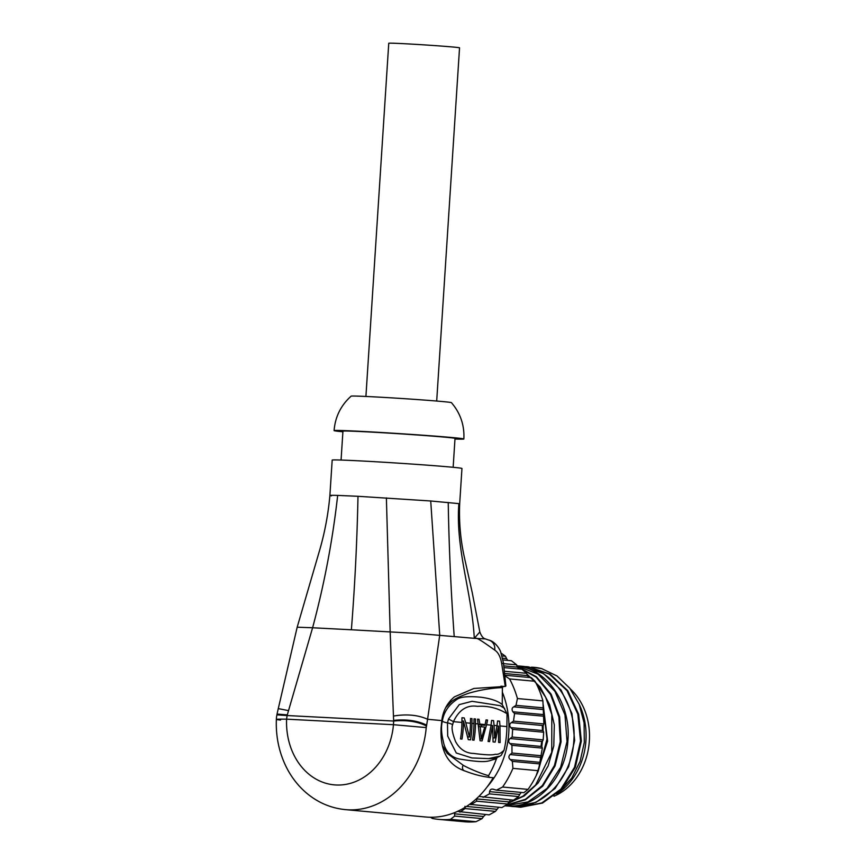 <?xml version="1.0" encoding="UTF-8"?>
<svg xmlns="http://www.w3.org/2000/svg" width="865" height="865" viewBox="0 0 865 865"><rect width="100%" height="100%" fill="white"/><g stroke="black" fill="none" stroke-linecap="round" stroke-linejoin="round"><path stroke-width="1.3" d="M502.695 658.222L506.566 658.579L505.484 656.265L502.111 655.951M506.566 658.579L507.787 660.395M503.765 665.877L517.605 667.142L516.654 664.839L511.42 660.73L503.041 659.952M503.527 663.639L516.654 664.839M517.605 667.142L518.697 668.948M528.364 677.392L526.601 673.305L521.963 669.251L503.949 667.596M543.89 723.929L513.496 721.14L511.323 722.632L543.177 725.551L543.89 723.929L542.906 700.888L517.432 698.542L516.005 705.353L543.436 707.873M542.809 709.505L513.745 706.835L516.005 705.353M513.745 706.835C511.885 707.873 511.593 709.527 512.859 711.787L514.567 713.528L543.815 716.209M511.323 722.632C509.431 723.973 509.258 725.638 510.804 727.616L543.047 730.579L543.177 725.551M543.177 739.889L512.145 737.034L510.091 738.537L542.344 741.5L543.177 739.889L543.674 732.223L512.642 729.368L510.804 727.616M543.674 732.223L543.047 730.579M510.091 738.537C508.296 740.299 508.252 741.975 509.961 743.554L541.825 746.484L542.344 741.5M539.814 763.903L512.383 761.384L512.913 768.369L538.398 770.704L542.333 748.117L511.929 745.316L509.961 743.554M542.333 748.117L541.825 746.484M540.279 757.329L510.091 754.55L512.004 753.037L541.263 755.729M510.091 754.55C508.447 756.313 508.523 757.989 510.328 759.611L512.383 761.384M513.496 721.14L514.567 713.528M512.145 737.034L512.642 729.368M512.004 753.037L511.929 745.316M523.887 792.664L496.456 790.145L502.576 787.031L528.05 789.377L523.887 792.664M492.974 789.194L496.456 790.145M493.839 789.377C491.525 788.631 490.087 789.388 489.547 791.637L489.385 793.875L518.632 796.568L519.735 794.416L489.547 791.637M521.281 792.427L519.735 794.416M478.886 796.416L513.496 800.168L518.632 796.568M510.62 799.909L507.647 804.028L476.615 801.174L476.647 798.925L508.89 801.887M469.598 804.32L501.927 807.575L507.647 804.028M498.727 807.283L495.461 811.37L465.056 808.58L464.959 806.31M457.65 811.446L489.157 814.862L495.461 811.37M454.558 812.657L454.666 816.084L482.097 818.604L483.546 816.484L454.482 813.814M485.6 814.538L483.546 816.484M483.092 797.379L489.385 793.875M470.895 804.72L476.615 801.174M459.91 812.181L465.056 808.58M454.666 816.084L450.492 819.371L475.977 821.707L482.097 818.604M519 665.996L522.687 666.331C553.341 669.434 577.215 704.867 573.776 741.467C571.668 778.197 542.896 808.883 513.269 806.558L508.544 806.061M543.425 707.711L547.004 739.229L538.636 769.623M527.077 674.635L530.742 677.609M535.695 682.496L545.599 697.158L551.805 714.566L551.74 752.334L535.64 784.977L522.893 796.211L508.274 802.947M517.508 666.904L536.17 677.144L550.551 694.519L558.887 716.966L560.271 741.629L554.443 765.471L542.333 785.582L525.347 799.346L505.733 805.239M517.075 665.877L538.149 674.235L554.952 691.362L564.986 714.966L567.029 741.51L560.661 767.201L547.048 788.393L528.05 801.887L505.279 805.856M505.495 805.38L525.412 799.811L542.723 786.134L555.103 765.893L561.071 741.792L559.644 716.847L551.124 694.184L536.43 676.765L517.421 666.71M508.069 803.293L524.222 795.941L538.019 783.128L548.15 765.893L553.795 745.89L554.303 724.87L549.632 704.694L540.247 687.167L526.839 673.943M536.257 775.451L547.632 741.154L543.231 704.878M518.103 807.034L520.762 807.24L542.56 803.044L561.753 789.129L575.322 767.352L581.334 741.11L578.642 714.231L567.786 690.702L550.151 674.149L528.418 666.829L549.351 674.073L566.986 690.627L577.842 714.166L580.534 741.035L574.522 767.277L560.952 789.053L541.76 802.969L519.962 807.164L515.248 806.667M511.41 806.418L514.07 806.623L535.868 802.428L555.071 788.512L568.629 766.736L574.652 740.494L571.96 713.625L561.104 690.086L543.458 673.532L520.925 666.137M504.803 805.812L507.387 806.018C537.003 808.343 565.775 777.646 567.883 740.927C571.332 704.326 547.448 668.894 516.794 665.791M525.682 666.612L527.618 666.753M559.936 791.021L571.776 778.035L580.112 761.341L584.318 742.429L584.091 722.88L579.15 704.283L569.819 688.248L557.006 675.976L541.652 668.602L532.548 667.239A70.281 57.836 -84.7 0 0 531.37 667.196M540.971 746.409A79.796 65.675 -84.7 0 0 541.706 741.435M542.398 730.514A79.796 65.675 -84.7 0 0 542.312 725.476M430.511 817.252L432.284 818.431A89.852 73.936 95.3 0 0 438.923 819.404L464.397 821.75A89.852 73.936 95.3 0 0 475.977 821.707M487.19 786.847A79.796 65.675 -84.7 0 0 502.36 692.238M450.492 819.371A89.852 73.936 95.3 0 1 438.923 819.404M512.913 768.369A89.852 73.936 95.3 0 1 502.576 787.031M504.814 675.77L509.561 678.928A89.852 73.936 95.3 0 1 517.432 698.542M505.484 656.265L501.181 653.151M509.561 678.928L535.046 681.274L531.315 677.663L504.76 675.219M535.046 681.274A89.852 73.936 95.3 0 1 542.906 700.888M538.398 770.704A89.852 73.936 95.3 0 1 528.05 789.377M504.338 671.262L526.601 673.305M579.042 704.034A63.837 52.538 95.3 0 1 556.725 794.016M541.652 668.602A70.281 57.836 -84.7 0 0 532.548 667.239M570.403 689.016A61.48 50.592 95.3 0 1 588.643 747.457A61.48 50.592 95.3 0 1 553.989 796.243M454.979 439.031A65.026 1.211 -176.3 0 0 463.867 438.998C464.548 425.212 460.385 413.092 451.4 402.636A50.246 0.941 -176.3 0 0 424.207 400.062A50.246 0.941 -176.3 0 0 372.837 396.797A50.246 0.941 -176.3 0 0 351.136 396.148C340.864 405.361 335.188 416.854 334.085 430.597A65.026 1.211 -176.3 0 0 342.897 431.786M463.867 438.998A65.026 1.211 -176.3 0 0 429.213 435.679A65.026 1.211 -176.3 0 0 362.186 431.419A65.026 1.211 -176.3 0 0 334.085 430.597M453.152 467.295L455.012 438.425A56.16 1.049 -176.3 0 0 425.083 435.56A56.16 1.049 -176.3 0 0 367.203 431.873A56.16 1.049 -176.3 0 0 342.94 431.17L341.07 460.05M481.34 739.024L484.692 727.054L480.183 726.643L481.34 739.024L479.999 738.959M459.672 503.863C458.926 521.876 460.494 539.717 464.375 557.374L472.204 592.428L479.826 631.98L474.279 638.327C472.009 593.13 455.336 548.799 458.882 503.625L459.672 503.863L461.953 468.484A65.026 1.211 -176.3 0 0 427.299 465.165A65.026 1.211 -176.3 0 0 360.283 460.904A65.026 1.211 -176.3 0 0 332.182 460.094L329.889 495.472C328.17 514.891 324.516 533.932 318.936 552.627L297.149 627.309M331.479 495.85C328.159 495.342 330.225 495.191 337.674 495.407L357.991 496.294C357.083 541.025 354.877 585.519 351.374 629.774L312.6 627.763L287.104 715.539L276.908 714.868A23.679 23.679 0 0 0 276.368 719.421C275.708 736.634 279.103 752.669 286.531 767.536C291.494 777.278 297.949 785.604 305.907 792.535C317.455 802.439 330.625 808.137 345.416 809.629L425.688 817.003A88.673 72.963 95.3 0 0 493.212 777.7C484.378 777.105 475.134 774.932 465.5 771.18C444.578 764.195 440.285 746.268 441.074 727.768L442.015 718.902C443.54 709.851 447.67 702.51 454.406 696.866L473.923 688.454L505.257 686.421L501.722 663.812L503.408 663.087M297.744 627.222L312.6 627.763C324.321 584.156 332.679 540.03 337.674 495.407M488.314 639.949A10.434 9.212 128 0 1 494.694 650.069C476.939 637.429 476.81 637.894 474.279 638.327L416.671 633.385L351.374 629.774M458.882 503.625L430.727 500.986L357.991 496.294M480.183 726.643L478.799 726.568M393.661 721.053L393.456 724.697L426.229 727.595L426.51 725.984C417.568 721.486 406.615 719.842 393.651 721.042L287.104 715.539L286.596 719.172C275.589 719.042 273.556 719.334 280.509 720.058M277.092 713.852L278.26 708.608L288.564 710.63M386.385 497.926L390.158 631.774L393.651 721.053M500.921 686.183L503.452 686.388L502.403 687.599L502.241 704.575L507.031 713.722L506.901 726.578L499.992 725.94L499.592 721.161L497.58 720.977L496.986 725.659L494.077 725.4L493.569 720.61L491.569 720.426L491.071 725.119L486.617 724.708L487.557 720.058L486.043 719.918L485.124 724.578L479.848 724.091L479.978 724.805L478.496 724.729M478.518 724.87L484.995 725.27L479.978 724.805M481.621 725.086L481.264 726.741M427.613 719.28C418.098 714.955 406.701 713.874 393.434 716.047M474.279 638.327L485.427 638.9C483.34 638.543 481.47 636.229 479.826 631.98M441.734 720.588L427.58 719.28L426.521 725.984M426.672 725.13C417.654 720.686 406.647 719.107 393.651 720.394M277.103 714.068L287.267 714.89M502.241 704.575C497.948 701.007 490.898 698.574 481.07 697.255C469.111 696.076 461.218 696.693 457.39 699.104C448.762 704.705 443.734 712.079 442.318 721.226C441.02 726.535 441.312 733.12 443.204 740.97C444.988 750.852 450.254 756.843 458.991 758.951C489.99 764.011 487.352 760.519 496.38 758.919A82.759 68.108 95.3 0 1 488.541 775.646C481.848 773.98 468.333 768.293 463.207 765.265L447.227 753.404L442.372 745.533M475.512 718.956L474.009 718.815L473.966 723.551A88.673 72.963 95.3 0 1 472.528 740.04L474.031 740.18A88.673 72.963 95.3 0 0 475.469 723.681L475.512 718.956L474.009 718.88M479.848 724.091L479.026 719.28L477.523 719.139L480.053 740.732L482.065 740.916L486.617 724.708M491.071 725.119L488.076 741.467L489.59 741.608L492.52 725.508L491.039 725.432M492.52 725.508L493.093 741.932L495.104 742.116L498.543 726.059L496.953 725.973M498.543 726.059L498.618 742.44L500.121 742.581L499.992 725.94M473.966 723.551L471.955 723.367L471.998 718.631L470.495 718.491L470.452 723.226L465.781 722.794L464.224 717.918L461.964 717.712L461.921 722.437A88.673 72.963 95.3 0 1 460.494 738.937L461.996 739.078A88.673 72.963 95.3 0 0 463.424 722.578L463.445 721.021L461.932 720.945M471.955 723.367A88.673 72.963 95.3 0 1 470.528 739.856L468.268 739.651L463.445 721.021M464.224 717.918L461.964 717.799M499.592 721.161L497.58 721.064M496.986 725.659L494.694 737.975L493.191 737.899M494.077 725.4L494.694 737.975M493.569 720.61L491.558 720.513M487.557 720.058L486.033 719.983M485.124 724.578L484.995 725.27M479.026 719.28L477.534 719.193M471.998 718.631L470.495 718.555M470.452 723.226A88.673 72.963 95.3 0 1 469.425 737.023L467.749 736.937M465.781 722.794L469.425 737.023M504.663 708.381L500.143 705.678L472.052 701.31L459.261 704.607L448.503 719.01L447.486 722.87L447.692 736.072L456.288 752.993L471.868 757.945L488.606 758.616L499.137 756.27M507.031 713.722C497.97 708.1 488.12 705.645 477.491 706.348C467.046 704.705 459.034 709.808 453.455 721.659L452.644 724.708A5.914 1.687 -167.4 0 0 447.486 722.87A5.914 1.708 -169.7 0 1 442.318 721.226L441.658 721.172M445.735 707.613L450.849 702.142L450.676 700.293M504.273 686.432L503.452 686.388M488.541 775.646L489.244 777.494M497.234 757.416L496.38 758.919M452.644 724.708C451.346 727.519 452.319 733.131 455.552 741.543C459.78 749.339 465.846 753.296 473.728 753.437C485.6 755.004 492.747 755.275 495.169 754.248C497.916 754.756 500.878 753.404 504.046 750.193L501.192 755.34C498.089 757.556 493.893 758.637 488.606 758.616M506.901 726.578A88.673 72.963 95.3 0 1 504.046 750.193M365.917 396.462L388.753 43.25A35.465 0.66 3.7 0 1 424.185 44.883A35.465 0.66 3.7 0 1 459.542 47.824L436.695 401.036M426.294 727.022L426.099 726.135M543.047 714.555L512.859 711.787M539.392 762.281L510.328 759.611M466.484 806.45L496.824 809.24M527.423 675.597L504.576 673.5M427.483 719.94L439.734 635.159L430.727 500.986M393.315 724.697L286.607 719.172A65.026 53.511 -84.7 0 0 335.88 784.977A65.026 53.511 -84.7 0 0 393.445 724.892M454.212 636.489C450.979 591.79 448.989 547.113 448.232 502.435M494.694 650.069C498.24 652.351 500.586 656.924 501.722 663.812M426.229 727.595A88.673 72.963 95.3 0 1 345.416 809.629M463.207 765.265A4.076 3.568 -60.5 0 0 464.31 770.856M463.964 722.632L463.424 722.578M461.921 722.437L453.455 721.659L448.503 719.01M478.367 723.951L475.469 723.681M450.849 702.142C453.855 699.352 459.683 696.422 468.3 693.362C479.729 690 491.093 688.075 502.403 687.599M278.281 708.608L297.268 626.833M503.473 663.066L500.662 651.864C500.586 650.999 495.84 641.3 488.249 639.938L485.427 638.9M276.93 714.804L277.06 714.101M505.895 686.01L503.462 662.979"/></g></svg>
